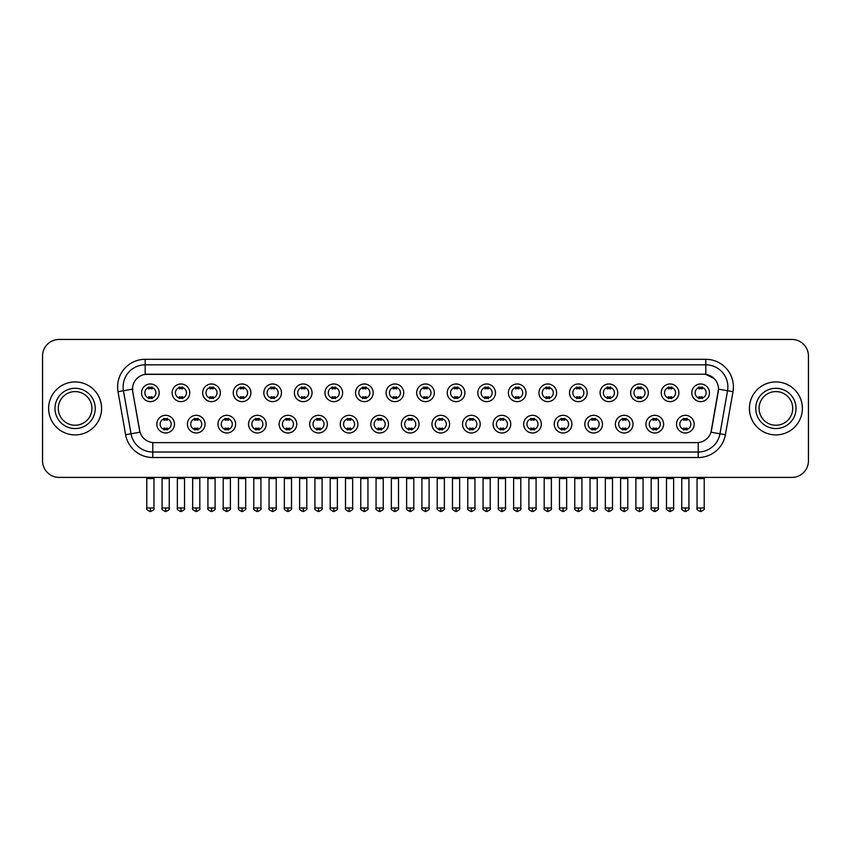 <?xml version="1.0" encoding="UTF-8"?>
<svg xmlns="http://www.w3.org/2000/svg" width="851" height="851" viewBox="0 0 851 851"><rect width="100%" height="100%" fill="white"/><g stroke="black" fill="none" stroke-linecap="round" stroke-linejoin="round"><path stroke-width="1.28" d="M205.059 424.149A8.829 8.829 0 0 1 196.23 432.978A8.829 8.829 0 0 1 187.401 424.149A8.829 8.829 0 0 1 196.23 415.32A8.829 8.829 0 0 1 205.059 424.149M190.709 424.149A5.521 5.521 0 0 0 196.23 429.67A5.521 5.521 0 0 0 201.74 424.149A5.521 5.521 0 0 0 196.23 418.628A5.521 5.521 0 0 0 190.709 424.149M235.621 424.149A8.829 8.829 0 0 1 226.791 432.978A8.829 8.829 0 0 1 217.962 424.149A8.829 8.829 0 0 1 226.791 415.32A8.829 8.829 0 0 1 235.621 424.149M221.281 424.149A5.521 5.521 0 0 0 226.791 429.67A5.521 5.521 0 0 0 232.312 424.149A5.521 5.521 0 0 0 226.791 418.628A5.521 5.521 0 0 0 221.281 424.149M266.193 424.149A8.829 8.829 0 0 1 257.364 432.978A8.829 8.829 0 0 1 248.535 424.149A8.829 8.829 0 0 1 257.364 415.32A8.829 8.829 0 0 1 266.193 424.149M251.853 424.149A5.521 5.521 0 0 0 257.364 429.67A5.521 5.521 0 0 0 262.885 424.149A5.521 5.521 0 0 0 257.364 418.628A5.521 5.521 0 0 0 251.853 424.149M296.765 424.149A8.829 8.829 0 0 1 287.936 432.978A8.829 8.829 0 0 1 279.107 424.149A8.829 8.829 0 0 1 287.936 415.32A8.829 8.829 0 0 1 296.765 424.149M282.415 424.149A5.521 5.521 0 0 0 287.936 429.67A5.521 5.521 0 0 0 293.457 424.149A5.521 5.521 0 0 0 287.936 418.628A5.521 5.521 0 0 0 282.415 424.149M327.337 424.149A8.829 8.829 0 0 1 318.508 432.978A8.829 8.829 0 0 1 309.679 424.149A8.829 8.829 0 0 1 318.508 415.32A8.829 8.829 0 0 1 327.337 424.149M312.987 424.149A5.521 5.521 0 0 0 318.508 429.67A5.521 5.521 0 0 0 324.029 424.149A5.521 5.521 0 0 0 318.508 418.628A5.521 5.521 0 0 0 312.987 424.149M357.909 424.149A8.829 8.829 0 0 1 349.08 432.978A8.829 8.829 0 0 1 340.251 424.149A8.829 8.829 0 0 1 349.08 415.32A8.829 8.829 0 0 1 357.909 424.149M343.559 424.149A5.521 5.521 0 0 0 349.08 429.67A5.521 5.521 0 0 0 354.59 424.149A5.521 5.521 0 0 0 349.08 418.628A5.521 5.521 0 0 0 343.559 424.149M388.471 424.149A8.829 8.829 0 0 1 379.642 432.978A8.829 8.829 0 0 1 370.813 424.149A8.829 8.829 0 0 1 379.642 415.32A8.829 8.829 0 0 1 388.471 424.149M374.132 424.149A5.521 5.521 0 0 0 379.642 429.67A5.521 5.521 0 0 0 385.163 424.149A5.521 5.521 0 0 0 379.642 418.628A5.521 5.521 0 0 0 374.132 424.149M419.043 424.149A8.829 8.829 0 0 1 410.214 432.978A8.829 8.829 0 0 1 401.385 424.149A8.829 8.829 0 0 1 410.214 415.32A8.829 8.829 0 0 1 419.043 424.149M404.693 424.149A5.521 5.521 0 0 0 410.214 429.67A5.521 5.521 0 0 0 415.735 424.149A5.521 5.521 0 0 0 410.214 418.628A5.521 5.521 0 0 0 404.693 424.149M449.615 424.149A8.829 8.829 0 0 1 440.786 432.978A8.829 8.829 0 0 1 431.957 424.149A8.829 8.829 0 0 1 440.786 415.32A8.829 8.829 0 0 1 449.615 424.149M435.265 424.149A5.521 5.521 0 0 0 440.786 429.67A5.521 5.521 0 0 0 446.307 424.149A5.521 5.521 0 0 0 440.786 418.628A5.521 5.521 0 0 0 435.265 424.149M480.187 424.149A8.829 8.829 0 0 1 471.358 432.978A8.829 8.829 0 0 1 462.529 424.149A8.829 8.829 0 0 1 471.358 415.32A8.829 8.829 0 0 1 480.187 424.149M465.837 424.149A5.521 5.521 0 0 0 471.358 429.67A5.521 5.521 0 0 0 476.868 424.149A5.521 5.521 0 0 0 471.358 418.628A5.521 5.521 0 0 0 465.837 424.149M510.749 424.149A8.829 8.829 0 0 1 501.92 432.978A8.829 8.829 0 0 1 493.091 424.149A8.829 8.829 0 0 1 501.92 415.32A8.829 8.829 0 0 1 510.749 424.149M496.41 424.149A5.521 5.521 0 0 0 501.92 429.67A5.521 5.521 0 0 0 507.441 424.149A5.521 5.521 0 0 0 501.92 418.628A5.521 5.521 0 0 0 496.41 424.149M541.321 424.149A8.829 8.829 0 0 1 532.492 432.978A8.829 8.829 0 0 1 523.663 424.149A8.829 8.829 0 0 1 532.492 415.32A8.829 8.829 0 0 1 541.321 424.149M526.971 424.149A5.521 5.521 0 0 0 532.492 429.67A5.521 5.521 0 0 0 538.013 424.149A5.521 5.521 0 0 0 532.492 418.628A5.521 5.521 0 0 0 526.971 424.149M571.893 424.149A8.829 8.829 0 0 1 563.064 432.978A8.829 8.829 0 0 1 554.235 424.149A8.829 8.829 0 0 1 563.064 415.32A8.829 8.829 0 0 1 571.893 424.149M557.543 424.149A5.521 5.521 0 0 0 563.064 429.67A5.521 5.521 0 0 0 568.585 424.149A5.521 5.521 0 0 0 563.064 418.628A5.521 5.521 0 0 0 557.543 424.149M602.465 424.149A8.829 8.829 0 0 1 593.636 432.978A8.829 8.829 0 0 1 584.807 424.149A8.829 8.829 0 0 1 593.636 415.32A8.829 8.829 0 0 1 602.465 424.149M588.115 424.149A5.521 5.521 0 0 0 593.636 429.67A5.521 5.521 0 0 0 599.147 424.149A5.521 5.521 0 0 0 593.636 418.628A5.521 5.521 0 0 0 588.115 424.149M633.038 424.149A8.829 8.829 0 0 1 624.208 432.978A8.829 8.829 0 0 1 615.379 424.149A8.829 8.829 0 0 1 624.208 415.32A8.829 8.829 0 0 1 633.038 424.149M618.688 424.149A5.521 5.521 0 0 0 624.208 429.67A5.521 5.521 0 0 0 629.719 424.149A5.521 5.521 0 0 0 624.208 418.628A5.521 5.521 0 0 0 618.688 424.149M663.599 424.149A8.829 8.829 0 0 1 654.77 432.978A8.829 8.829 0 0 1 645.941 424.149A8.829 8.829 0 0 1 654.77 415.32A8.829 8.829 0 0 1 663.599 424.149M649.26 424.149A5.521 5.521 0 0 0 654.77 429.67A5.521 5.521 0 0 0 660.291 424.149A5.521 5.521 0 0 0 654.77 418.628A5.521 5.521 0 0 0 649.26 424.149M694.171 424.149A8.829 8.829 0 0 1 685.342 432.978A8.829 8.829 0 0 1 676.513 424.149A8.829 8.829 0 0 1 685.342 415.32A8.829 8.829 0 0 1 694.171 424.149M679.821 424.149A5.521 5.521 0 0 0 685.342 429.67A5.521 5.521 0 0 0 690.863 424.149A5.521 5.521 0 0 0 685.342 418.628A5.521 5.521 0 0 0 679.821 424.149M174.487 424.149A8.829 8.829 0 0 1 165.658 432.978A8.829 8.829 0 0 1 156.829 424.149A8.829 8.829 0 0 1 165.658 415.32A8.829 8.829 0 0 1 174.487 424.149M160.137 424.149A5.521 5.521 0 0 0 165.658 429.67A5.521 5.521 0 0 0 171.179 424.149A5.521 5.521 0 0 0 165.658 418.628A5.521 5.521 0 0 0 160.137 424.149M189.773 392.811A8.829 8.829 0 0 1 180.944 401.629A8.829 8.829 0 0 1 172.115 392.811A8.829 8.829 0 0 1 180.944 383.982A8.829 8.829 0 0 1 189.773 392.811M175.423 392.811A5.521 5.521 0 0 0 180.944 398.321A5.521 5.521 0 0 0 186.465 392.811A5.521 5.521 0 0 0 180.944 387.29A5.521 5.521 0 0 0 175.423 392.811M220.345 392.811A8.829 8.829 0 0 1 211.516 401.629A8.829 8.829 0 0 1 202.687 392.811A8.829 8.829 0 0 1 211.516 383.982A8.829 8.829 0 0 1 220.345 392.811M205.995 392.811A5.521 5.521 0 0 0 211.516 398.321A5.521 5.521 0 0 0 217.026 392.811A5.521 5.521 0 0 0 211.516 387.29A5.521 5.521 0 0 0 205.995 392.811M250.907 392.811A8.829 8.829 0 0 1 242.078 401.629A8.829 8.829 0 0 1 233.248 392.811A8.829 8.829 0 0 1 242.078 383.982A8.829 8.829 0 0 1 250.907 392.811M236.567 392.811A5.521 5.521 0 0 0 242.078 398.321A5.521 5.521 0 0 0 247.598 392.811A5.521 5.521 0 0 0 242.078 387.29A5.521 5.521 0 0 0 236.567 392.811M281.479 392.811A8.829 8.829 0 0 1 272.65 401.629A8.829 8.829 0 0 1 263.821 392.811A8.829 8.829 0 0 1 272.65 383.982A8.829 8.829 0 0 1 281.479 392.811M267.129 392.811A5.521 5.521 0 0 0 272.65 398.321A5.521 5.521 0 0 0 278.171 392.811A5.521 5.521 0 0 0 272.65 387.29A5.521 5.521 0 0 0 267.129 392.811M312.051 392.811A8.829 8.829 0 0 1 303.222 401.629A8.829 8.829 0 0 1 294.393 392.811A8.829 8.829 0 0 1 303.222 383.982A8.829 8.829 0 0 1 312.051 392.811M297.701 392.811A5.521 5.521 0 0 0 303.222 398.321A5.521 5.521 0 0 0 308.743 392.811A5.521 5.521 0 0 0 303.222 387.29A5.521 5.521 0 0 0 297.701 392.811M342.623 392.811A8.829 8.829 0 0 1 333.794 401.629A8.829 8.829 0 0 1 324.965 392.811A8.829 8.829 0 0 1 333.794 383.982A8.829 8.829 0 0 1 342.623 392.811M328.273 392.811A5.521 5.521 0 0 0 333.794 398.321A5.521 5.521 0 0 0 339.304 392.811A5.521 5.521 0 0 0 333.794 387.29A5.521 5.521 0 0 0 328.273 392.811M373.185 392.811A8.829 8.829 0 0 1 364.356 401.629A8.829 8.829 0 0 1 355.527 392.811A8.829 8.829 0 0 1 364.356 383.982A8.829 8.829 0 0 1 373.185 392.811M358.845 392.811A5.521 5.521 0 0 0 364.356 398.321A5.521 5.521 0 0 0 369.877 392.811A5.521 5.521 0 0 0 364.356 387.29A5.521 5.521 0 0 0 358.845 392.811M403.757 392.811A8.829 8.829 0 0 1 394.928 401.629A8.829 8.829 0 0 1 386.099 392.811A8.829 8.829 0 0 1 394.928 383.982A8.829 8.829 0 0 1 403.757 392.811M389.407 392.811A5.521 5.521 0 0 0 394.928 398.321A5.521 5.521 0 0 0 400.449 392.811A5.521 5.521 0 0 0 394.928 387.29A5.521 5.521 0 0 0 389.407 392.811M434.329 392.811A8.829 8.829 0 0 1 425.5 401.629A8.829 8.829 0 0 1 416.671 392.811A8.829 8.829 0 0 1 425.5 383.982A8.829 8.829 0 0 1 434.329 392.811M419.979 392.811A5.521 5.521 0 0 0 425.5 398.321A5.521 5.521 0 0 0 431.021 392.811A5.521 5.521 0 0 0 425.5 387.29A5.521 5.521 0 0 0 419.979 392.811M464.901 392.811A8.829 8.829 0 0 1 456.072 401.629A8.829 8.829 0 0 1 447.243 392.811A8.829 8.829 0 0 1 456.072 383.982A8.829 8.829 0 0 1 464.901 392.811M450.551 392.811A5.521 5.521 0 0 0 456.072 398.321A5.521 5.521 0 0 0 461.593 392.811A5.521 5.521 0 0 0 456.072 387.29A5.521 5.521 0 0 0 450.551 392.811M495.473 392.811A8.829 8.829 0 0 1 486.644 401.629A8.829 8.829 0 0 1 477.815 392.811A8.829 8.829 0 0 1 486.644 383.982A8.829 8.829 0 0 1 495.473 392.811M481.123 392.811A5.521 5.521 0 0 0 486.644 398.321A5.521 5.521 0 0 0 492.155 392.811A5.521 5.521 0 0 0 486.644 387.29A5.521 5.521 0 0 0 481.123 392.811M526.035 392.811A8.829 8.829 0 0 1 517.206 401.629A8.829 8.829 0 0 1 508.377 392.811A8.829 8.829 0 0 1 517.206 383.982A8.829 8.829 0 0 1 526.035 392.811M511.696 392.811A5.521 5.521 0 0 0 517.206 398.321A5.521 5.521 0 0 0 522.727 392.811A5.521 5.521 0 0 0 517.206 387.29A5.521 5.521 0 0 0 511.696 392.811M556.607 392.811A8.829 8.829 0 0 1 547.778 401.629A8.829 8.829 0 0 1 538.949 392.811A8.829 8.829 0 0 1 547.778 383.982A8.829 8.829 0 0 1 556.607 392.811M542.257 392.811A5.521 5.521 0 0 0 547.778 398.321A5.521 5.521 0 0 0 553.299 392.811A5.521 5.521 0 0 0 547.778 387.29A5.521 5.521 0 0 0 542.257 392.811M587.179 392.811A8.829 8.829 0 0 1 578.35 401.629A8.829 8.829 0 0 1 569.521 392.811A8.829 8.829 0 0 1 578.35 383.982A8.829 8.829 0 0 1 587.179 392.811M572.829 392.811A5.521 5.521 0 0 0 578.35 398.321A5.521 5.521 0 0 0 583.871 392.811A5.521 5.521 0 0 0 578.35 387.29A5.521 5.521 0 0 0 572.829 392.811M617.752 392.811A8.829 8.829 0 0 1 608.922 401.629A8.829 8.829 0 0 1 600.093 392.811A8.829 8.829 0 0 1 608.922 383.982A8.829 8.829 0 0 1 617.752 392.811M603.402 392.811A5.521 5.521 0 0 0 608.922 398.321A5.521 5.521 0 0 0 614.433 392.811A5.521 5.521 0 0 0 608.922 387.29A5.521 5.521 0 0 0 603.402 392.811M648.313 392.811A8.829 8.829 0 0 1 639.484 401.629A8.829 8.829 0 0 1 630.655 392.811A8.829 8.829 0 0 1 639.484 383.982A8.829 8.829 0 0 1 648.313 392.811M633.974 392.811A5.521 5.521 0 0 0 639.484 398.321A5.521 5.521 0 0 0 645.005 392.811A5.521 5.521 0 0 0 639.484 387.29A5.521 5.521 0 0 0 633.974 392.811M678.885 392.811A8.829 8.829 0 0 1 670.056 401.629A8.829 8.829 0 0 1 661.227 392.811A8.829 8.829 0 0 1 670.056 383.982A8.829 8.829 0 0 1 678.885 392.811M664.535 392.811A5.521 5.521 0 0 0 670.056 398.321A5.521 5.521 0 0 0 675.577 392.811A5.521 5.521 0 0 0 670.056 387.29A5.521 5.521 0 0 0 664.535 392.811M709.457 392.811A8.829 8.829 0 0 1 700.628 401.629A8.829 8.829 0 0 1 691.799 392.811A8.829 8.829 0 0 1 700.628 383.982A8.829 8.829 0 0 1 709.457 392.811M695.107 392.811A5.521 5.521 0 0 0 700.628 398.321A5.521 5.521 0 0 0 706.149 392.811A5.521 5.521 0 0 0 700.628 387.29A5.521 5.521 0 0 0 695.107 392.811M159.201 392.811A8.829 8.829 0 0 1 150.372 401.629A8.829 8.829 0 0 1 141.543 392.811A8.829 8.829 0 0 1 150.372 383.982A8.829 8.829 0 0 1 159.201 392.811M144.851 392.811A5.521 5.521 0 0 0 150.372 398.321A5.521 5.521 0 0 0 155.893 392.811A5.521 5.521 0 0 0 150.372 387.29A5.521 5.521 0 0 0 144.851 392.811M125.608 434.733L118.012 391.694A27.594 27.594 0 0 1 145.181 359.313L705.819 359.313A27.594 27.594 0 0 1 732.988 391.694L725.392 434.733A27.594 27.594 0 0 1 698.224 457.53L152.776 457.53A27.594 27.594 0 0 1 125.608 434.733L131.033 433.776L123.448 390.737A22.073 22.073 0 0 1 145.181 364.834L705.819 364.834A22.073 22.073 0 0 1 727.552 390.737L719.967 433.776A22.073 22.073 0 0 1 698.224 452.019L152.776 452.019A22.073 22.073 0 0 1 131.033 433.776L139.989 432.202L132.724 391.694A14.903 14.903 0 0 1 147.393 374.206L703.607 374.206A14.903 14.903 0 0 1 718.276 391.694L711.468 430.319A14.903 14.903 0 0 1 696.799 442.637L154.201 442.637A14.903 14.903 0 0 1 139.532 430.319L132.724 391.694L132.66 386.897M48.624 408.427A26.487 26.487 0 0 0 75.111 434.904A26.487 26.487 0 0 0 101.588 408.427A26.487 26.487 0 0 0 75.111 381.939A26.487 26.487 0 0 0 48.624 408.427A26.487 26.487 0 0 0 75.111 434.904A26.487 26.487 0 0 0 101.588 408.427A26.487 26.487 0 0 0 75.111 381.939A26.487 26.487 0 0 0 48.624 408.427M749.412 408.427A26.487 26.487 0 0 0 775.889 434.904A26.487 26.487 0 0 0 802.376 408.427A26.487 26.487 0 0 0 775.889 381.939A26.487 26.487 0 0 0 749.412 408.427A26.487 26.487 0 0 0 775.889 434.904A26.487 26.487 0 0 0 802.376 408.427A26.487 26.487 0 0 0 775.889 381.939A26.487 26.487 0 0 0 749.412 408.427M145.181 359.313L145.181 374.376L703.607 374.206L705.819 374.376L714.138 378.567M696.799 442.637L154.201 442.637M727.552 390.737L718.51 389.141L711.01 432.202L719.967 433.776L727.552 390.737L732.988 391.694M808.45 356.005A16.552 16.552 0 0 0 791.898 339.443L59.102 339.443A16.552 16.552 0 0 0 42.55 356.005L42.55 460.838A16.552 16.552 0 0 0 59.102 477.4L791.898 477.4A16.552 16.552 0 0 0 808.45 460.838L808.45 356.005L808.45 460.838M42.55 356.005L42.55 460.838M791.898 339.443L59.102 339.443M59.102 477.4L791.898 477.4M148.712 398.64L148.712 396.704A4.234 4.234 0 0 0 152.031 396.704L152.031 398.64M150.372 507.962L146.787 507.962C146.053 509.111 147.255 510.313 150.372 511.557L150.372 507.962L153.957 507.962L153.957 478.56L146.787 478.56L146.5 477.4M153.957 478.56L154.244 477.4M152.031 386.971L152.031 388.907A4.234 4.234 0 0 0 148.712 388.907L148.712 386.971M163.998 429.989L163.998 428.042A4.234 4.234 0 0 0 167.317 428.042L167.317 429.989M165.658 507.962L162.073 507.962C161.339 509.111 162.541 510.313 165.658 511.557L165.658 507.962L169.243 507.962L169.243 478.56L162.073 478.56L161.786 477.4M169.243 478.56L169.53 477.4M167.317 418.309L167.317 420.256A4.234 4.234 0 0 0 163.998 420.256L163.998 418.309M179.284 398.64L179.284 396.704A4.234 4.234 0 0 0 182.593 396.704L182.593 398.64M180.944 507.962L177.359 507.962C176.625 509.111 177.827 510.313 180.944 511.557L180.944 507.962L184.529 507.962L184.529 478.56L177.359 478.56L177.061 477.4M184.529 478.56L184.816 477.4M182.593 386.971L182.593 388.907A4.234 4.234 0 0 0 179.284 388.907L179.284 386.971M209.857 398.64L209.857 396.704A4.234 4.234 0 0 0 213.165 396.704L213.165 398.64M211.516 507.962L207.921 507.962C207.197 509.111 208.389 510.313 211.516 511.557L211.516 507.962L215.101 507.962L215.101 478.56L207.921 478.56L207.633 477.4M215.101 478.56L215.388 477.4M213.165 386.971L213.165 388.907A4.234 4.234 0 0 0 209.857 388.907L209.857 386.971M240.429 398.64L240.429 396.704A4.234 4.234 0 0 0 243.737 396.704L243.737 398.64M242.078 507.962L238.493 507.962C237.769 509.111 238.961 510.313 242.078 511.557L242.078 507.962L245.673 507.962L245.673 478.56L238.493 478.56L238.206 477.4M245.673 478.56L245.96 477.4M243.737 386.971L243.737 388.907A4.234 4.234 0 0 0 240.429 388.907L240.429 386.971M271.001 398.64L271.001 396.704A4.234 4.234 0 0 0 274.309 396.704L274.309 398.64M272.65 507.962L269.065 507.962C268.342 509.111 269.533 510.313 272.65 511.557L272.65 507.962L276.235 507.962L276.235 478.56L269.065 478.56L268.778 477.4M276.235 478.56L276.532 477.4M274.309 386.971L274.309 388.907A4.234 4.234 0 0 0 271.001 388.907L271.001 386.971M194.571 429.989L194.571 428.042A4.234 4.234 0 0 0 197.879 428.042L197.879 429.989M196.23 507.962L192.645 507.962C191.911 509.111 193.103 510.313 196.23 511.557L196.23 507.962L199.815 507.962L199.815 478.56L192.645 478.56L192.347 477.4M199.815 478.56L200.102 477.4M197.879 418.309L197.879 420.256A4.234 4.234 0 0 0 194.571 420.256L194.571 418.309M225.143 429.989L225.143 428.042A4.234 4.234 0 0 0 228.451 428.042L228.451 429.989M226.791 507.962L223.207 507.962C222.483 509.111 223.675 510.313 226.791 511.557L226.791 507.962L230.387 507.962L230.387 478.56L223.207 478.56L222.919 477.4M230.387 478.56L230.674 477.4M228.451 418.309L228.451 420.256A4.234 4.234 0 0 0 225.143 420.256L225.143 418.309M255.715 429.989L255.715 428.042A4.234 4.234 0 0 0 259.023 428.042L259.023 429.989M257.364 507.962L253.779 507.962C253.055 509.111 254.247 510.313 257.364 511.557L257.364 507.962L260.949 507.962L260.949 478.56L253.779 478.56L253.492 477.4M260.949 478.56L261.246 477.4M259.023 418.309L259.023 420.256A4.234 4.234 0 0 0 255.715 420.256L255.715 418.309M91.929 408.427A16.818 16.818 0 0 0 75.111 391.598A16.818 16.818 0 0 0 58.283 408.427A16.818 16.818 0 0 0 75.111 425.245A16.818 16.818 0 0 0 91.929 408.427A16.818 16.818 0 0 1 75.111 425.245A16.818 16.818 0 0 1 58.283 408.427M792.717 408.427A16.818 16.818 0 0 0 775.889 391.598A16.818 16.818 0 0 0 759.071 408.427A16.818 16.818 0 0 0 775.889 425.245A16.818 16.818 0 0 0 792.717 408.427A16.818 16.818 0 0 1 775.889 425.245A16.818 16.818 0 0 1 759.071 408.427M301.562 398.64L301.562 396.704A4.234 4.234 0 0 0 304.881 396.704L304.881 398.64M303.222 507.962L299.637 507.962C298.903 509.111 300.105 510.313 303.222 511.557L303.222 507.962L306.807 507.962L306.807 478.56L299.637 478.56L299.339 477.4M306.807 478.56L307.094 477.4M304.881 386.971L304.881 388.907A4.234 4.234 0 0 0 301.562 388.907L301.562 386.971M332.135 398.64L332.135 396.704A4.234 4.234 0 0 0 335.443 396.704L335.443 398.64M333.794 507.962L330.199 507.962C329.475 509.111 330.667 510.313 333.794 511.557L333.794 507.962L337.379 507.962L337.379 478.56L330.199 478.56L329.911 477.4M337.379 478.56L337.666 477.4M335.443 386.971L335.443 388.907A4.234 4.234 0 0 0 332.135 388.907L332.135 386.971M362.707 398.64L362.707 396.704A4.234 4.234 0 0 0 366.015 396.704L366.015 398.64M364.356 507.962L360.771 507.962C360.047 509.111 361.239 510.313 364.356 511.557L364.356 507.962L367.951 507.962L367.951 478.56L360.771 478.56L360.484 477.4M367.951 478.56L368.238 477.4M366.015 386.971L366.015 388.907A4.234 4.234 0 0 0 362.707 388.907L362.707 386.971M286.276 429.989L286.276 428.042A4.234 4.234 0 0 0 289.595 428.042L289.595 429.989M287.936 507.962L284.351 507.962C283.617 509.111 284.819 510.313 287.936 511.557L287.936 507.962L291.521 507.962L291.521 478.56L284.351 478.56L284.064 477.4M291.521 478.56L291.808 477.4M289.595 418.309L289.595 420.256A4.234 4.234 0 0 0 286.276 420.256L286.276 418.309M316.849 429.989L316.849 428.042A4.234 4.234 0 0 0 320.157 428.042L320.157 429.989M318.508 507.962L314.923 507.962C314.189 509.111 315.391 510.313 318.508 511.557L318.508 507.962L322.093 507.962L322.093 478.56L314.923 478.56L314.625 477.4M322.093 478.56L322.38 477.4M320.157 418.309L320.157 420.256A4.234 4.234 0 0 0 316.849 420.256L316.849 418.309M347.421 429.989L347.421 428.042A4.234 4.234 0 0 0 350.729 428.042L350.729 429.989M349.08 507.962L345.485 507.962C344.761 509.111 345.953 510.313 349.08 511.557L349.08 507.962L352.665 507.962L352.665 478.56L345.485 478.56L345.198 477.4M352.665 478.56L352.952 477.4M350.729 418.309L350.729 420.256A4.234 4.234 0 0 0 347.421 420.256L347.421 418.309M393.279 398.64L393.279 396.704A4.234 4.234 0 0 0 396.587 396.704L396.587 398.64M394.928 507.962L391.343 507.962C390.62 509.111 391.811 510.313 394.928 511.557L394.928 507.962L398.513 507.962L398.513 478.56L391.343 478.56L391.056 477.4M398.513 478.56L398.811 477.4M396.587 386.971L396.587 388.907A4.234 4.234 0 0 0 393.279 388.907L393.279 386.971M423.841 398.64L423.841 396.704A4.234 4.234 0 0 0 427.159 396.704L427.159 398.64M425.5 507.962L421.915 507.962C421.181 509.111 422.383 510.313 425.5 511.557L425.5 507.962L429.085 507.962L429.085 478.56L421.915 478.56L421.628 477.4M429.085 478.56L429.372 477.4M427.159 386.971L427.159 388.907A4.234 4.234 0 0 0 423.841 388.907L423.841 386.971M454.413 398.64L454.413 396.704A4.234 4.234 0 0 0 457.721 396.704L457.721 398.64M456.072 507.962L452.487 507.962C451.753 509.111 452.955 510.313 456.072 511.557L456.072 507.962L459.657 507.962L459.657 478.56L452.487 478.56L452.189 477.4M459.657 478.56L459.944 477.4M457.721 386.971L457.721 388.907A4.234 4.234 0 0 0 454.413 388.907L454.413 386.971M484.985 398.64L484.985 396.704A4.234 4.234 0 0 0 488.293 396.704L488.293 398.64M486.644 507.962L483.049 507.962C482.326 509.111 483.517 510.313 486.644 511.557L486.644 507.962L490.229 507.962L490.229 478.56L483.049 478.56L482.762 477.4M490.229 478.56L490.516 477.4M488.293 386.971L488.293 388.907A4.234 4.234 0 0 0 484.985 388.907L484.985 386.971M515.557 398.64L515.557 396.704A4.234 4.234 0 0 0 518.865 396.704L518.865 398.64M517.206 507.962L513.621 507.962C512.898 509.111 514.089 510.313 517.206 511.557L517.206 507.962L520.801 507.962L520.801 478.56L513.621 478.56L513.334 477.4M520.801 478.56L521.089 477.4M518.865 386.971L518.865 388.907A4.234 4.234 0 0 0 515.557 388.907L515.557 386.971M377.993 429.989L377.993 428.042A4.234 4.234 0 0 0 381.301 428.042L381.301 429.989M379.642 507.962L376.057 507.962C375.334 509.111 376.525 510.313 379.642 511.557L379.642 507.962L383.237 507.962L383.237 478.56L376.057 478.56L375.77 477.4M383.237 478.56L383.524 477.4M381.301 418.309L381.301 420.256A4.234 4.234 0 0 0 377.993 420.256L377.993 418.309M408.554 429.989L408.554 428.042A4.234 4.234 0 0 0 411.873 428.042L411.873 429.989M410.214 507.962L406.629 507.962C405.906 509.111 407.097 510.313 410.214 511.557L410.214 507.962L413.799 507.962L413.799 478.56L406.629 478.56L406.342 477.4M413.799 478.56L414.097 477.4M411.873 418.309L411.873 420.256A4.234 4.234 0 0 0 408.554 420.256L408.554 418.309M439.127 429.989L439.127 428.042A4.234 4.234 0 0 0 442.446 428.042L442.446 429.989M440.786 507.962L437.201 507.962C436.467 509.111 437.669 510.313 440.786 511.557L440.786 507.962L444.371 507.962L444.371 478.56L437.201 478.56L436.903 477.4M444.371 478.56L444.658 477.4M442.446 418.309L442.446 420.256A4.234 4.234 0 0 0 439.127 420.256L439.127 418.309M469.699 429.989L469.699 428.042A4.234 4.234 0 0 0 473.007 428.042L473.007 429.989M471.358 507.962L467.763 507.962C467.039 509.111 468.231 510.313 471.358 511.557L471.358 507.962L474.943 507.962L474.943 478.56L467.763 478.56L467.476 477.4M474.943 478.56L475.23 477.4M473.007 418.309L473.007 420.256A4.234 4.234 0 0 0 469.699 420.256L469.699 418.309M500.271 429.989L500.271 428.042A4.234 4.234 0 0 0 503.579 428.042L503.579 429.989M501.92 507.962L498.335 507.962C497.612 509.111 498.803 510.313 501.92 511.557L501.92 507.962L505.515 507.962L505.515 478.56L498.335 478.56L498.048 477.4M505.515 478.56L505.802 477.4M503.579 418.309L503.579 420.256A4.234 4.234 0 0 0 500.271 420.256L500.271 418.309M546.119 398.64L546.119 396.704A4.234 4.234 0 0 0 549.438 396.704L549.438 398.64M547.778 507.962L544.193 507.962C543.47 509.111 544.661 510.313 547.778 511.557L547.778 507.962L551.363 507.962L551.363 478.56L544.193 478.56L543.906 477.4M551.363 478.56L551.661 477.4M549.438 386.971L549.438 388.907A4.234 4.234 0 0 0 546.119 388.907L546.119 386.971M576.691 398.64L576.691 396.704A4.234 4.234 0 0 0 579.999 396.704L579.999 398.64M578.35 507.962L574.765 507.962C574.031 509.111 575.233 510.313 578.35 511.557L578.35 507.962L581.935 507.962L581.935 478.56L574.765 478.56L574.468 477.4M581.935 478.56L582.222 477.4M579.999 386.971L579.999 388.907A4.234 4.234 0 0 0 576.691 388.907L576.691 386.971M607.263 398.64L607.263 396.704A4.234 4.234 0 0 0 610.571 396.704L610.571 398.64M608.922 507.962L605.327 507.962C604.604 509.111 605.795 510.313 608.922 511.557L608.922 507.962L612.507 507.962L612.507 478.56L605.327 478.56L605.04 477.4M612.507 478.56L612.794 477.4M610.571 386.971L610.571 388.907A4.234 4.234 0 0 0 607.263 388.907L607.263 386.971M637.835 398.64L637.835 396.704A4.234 4.234 0 0 0 641.143 396.704L641.143 398.64M639.484 507.962L635.899 507.962C635.176 509.111 636.367 510.313 639.484 511.557L639.484 507.962L643.079 507.962L643.079 478.56L635.899 478.56L635.612 477.4M643.079 478.56L643.367 477.4M641.143 386.971L641.143 388.907A4.234 4.234 0 0 0 637.835 388.907L637.835 386.971M668.407 398.64L668.407 396.704A4.234 4.234 0 0 0 671.716 396.704L671.716 398.64M670.056 507.962L666.471 507.962C665.748 509.111 666.939 510.313 670.056 511.557L670.056 507.962L673.641 507.962L673.641 478.56L666.471 478.56L666.184 477.4M673.641 478.56L673.939 477.4M671.716 386.971L671.716 388.907A4.234 4.234 0 0 0 668.407 388.907L668.407 386.971M698.969 398.64L698.969 396.704A4.234 4.234 0 0 0 702.288 396.704L702.288 398.64M700.628 507.962L697.043 507.962C696.309 509.111 697.512 510.313 700.628 511.557L700.628 507.962L704.213 507.962L704.213 478.56L697.043 478.56L696.756 477.4M704.213 478.56L704.5 477.4M702.288 386.971L702.288 388.907A4.234 4.234 0 0 0 698.969 388.907L698.969 386.971M530.843 429.989L530.843 428.042A4.234 4.234 0 0 0 534.151 428.042L534.151 429.989M532.492 507.962L528.907 507.962C528.184 509.111 529.375 510.313 532.492 511.557L532.492 507.962L536.077 507.962L536.077 478.56L528.907 478.56L528.62 477.4M536.077 478.56L536.375 477.4M534.151 418.309L534.151 420.256A4.234 4.234 0 0 0 530.843 420.256L530.843 418.309M561.405 429.989L561.405 428.042A4.234 4.234 0 0 0 564.724 428.042L564.724 429.989M563.064 507.962L559.479 507.962C558.745 509.111 559.947 510.313 563.064 511.557L563.064 507.962L566.649 507.962L566.649 478.56L559.479 478.56L559.192 477.4M566.649 478.56L566.936 477.4M564.724 418.309L564.724 420.256A4.234 4.234 0 0 0 561.405 420.256L561.405 418.309M591.977 429.989L591.977 428.042A4.234 4.234 0 0 0 595.285 428.042L595.285 429.989M593.636 507.962L590.051 507.962C589.317 509.111 590.52 510.313 593.636 511.557L593.636 507.962L597.221 507.962L597.221 478.56L590.051 478.56L589.754 477.4M597.221 478.56L597.508 477.4M595.285 418.309L595.285 420.256A4.234 4.234 0 0 0 591.977 420.256L591.977 418.309M622.549 429.989L622.549 428.042A4.234 4.234 0 0 0 625.857 428.042L625.857 429.989M624.208 507.962L620.613 507.962C619.89 509.111 621.081 510.313 624.208 511.557L624.208 507.962L627.793 507.962L627.793 478.56L620.613 478.56L620.326 477.4M627.793 478.56L628.081 477.4M625.857 418.309L625.857 420.256A4.234 4.234 0 0 0 622.549 420.256L622.549 418.309M653.121 429.989L653.121 428.042A4.234 4.234 0 0 0 656.429 428.042L656.429 429.989M654.77 507.962L651.185 507.962C650.462 509.111 651.653 510.313 654.77 511.557L654.77 507.962L658.355 507.962L658.355 478.56L651.185 478.56L650.898 477.4M658.355 478.56L658.653 477.4M656.429 418.309L656.429 420.256A4.234 4.234 0 0 0 653.121 420.256L653.121 418.309M683.683 429.989L683.683 428.042A4.234 4.234 0 0 0 687.002 428.042L687.002 429.989M685.342 507.962L681.757 507.962C681.023 509.111 682.225 510.313 685.342 511.557L685.342 507.962L688.927 507.962L688.927 478.56L681.757 478.56L681.47 477.4M688.927 478.56L689.214 477.4M687.002 418.309L687.002 420.256A4.234 4.234 0 0 0 683.683 420.256L683.683 418.309M705.819 359.313L705.819 374.376M118.012 391.694L123.448 390.737A22.073 22.073 0 0 1 123.108 386.897M123.448 390.737L132.49 389.141M698.224 442.563L698.224 457.53M152.776 457.53L152.776 442.563M719.967 433.776L725.392 434.733M95.238 408.427A20.126 20.126 0 0 0 75.111 388.29A20.126 20.126 0 0 0 54.975 408.427A20.126 20.126 0 0 0 75.111 428.553A20.126 20.126 0 0 0 95.238 408.427M796.025 408.427A20.126 20.126 0 0 0 775.889 388.29A20.126 20.126 0 0 0 755.762 408.427A20.126 20.126 0 0 0 775.889 428.553A20.126 20.126 0 0 0 796.025 408.427M146.787 507.962L146.787 478.56M153.957 507.962C154.691 509.111 153.488 510.313 150.372 511.557M162.073 507.962L162.073 478.56M169.243 507.962C169.977 509.111 168.775 510.313 165.658 511.557M177.359 507.962L177.359 478.56M184.529 507.962C185.252 509.111 184.061 510.313 180.944 511.557M207.921 507.962L207.921 478.56M215.101 507.962C215.824 509.111 214.633 510.313 211.516 511.557M238.493 507.962L238.493 478.56M245.673 507.962C246.396 509.111 245.205 510.313 242.078 511.557M269.065 507.962L269.065 478.56M276.235 507.962C276.969 509.111 275.767 510.313 272.65 511.557M192.645 507.962L192.645 478.56M199.815 507.962C200.538 509.111 199.347 510.313 196.23 511.557M223.207 507.962L223.207 478.56M230.387 507.962C231.11 509.111 229.919 510.313 226.791 511.557M253.779 507.962L253.779 478.56M260.949 507.962C261.683 509.111 260.48 510.313 257.364 511.557M299.637 507.962L299.637 478.56M306.807 507.962C307.53 509.111 306.339 510.313 303.222 511.557M330.199 507.962L330.199 478.56M337.379 507.962C338.102 509.111 336.911 510.313 333.794 511.557M360.771 507.962L360.771 478.56M367.951 507.962C368.674 509.111 367.483 510.313 364.356 511.557M284.351 507.962L284.351 478.56M291.521 507.962C292.255 509.111 291.053 510.313 287.936 511.557M314.923 507.962L314.923 478.56M322.093 507.962C322.816 509.111 321.625 510.313 318.508 511.557M345.485 507.962L345.485 478.56M352.665 507.962C353.388 509.111 352.197 510.313 349.08 511.557M391.343 507.962L391.343 478.56M398.513 507.962C399.247 509.111 398.045 510.313 394.928 511.557M421.915 507.962L421.915 478.56M429.085 507.962C429.819 509.111 428.617 510.313 425.5 511.557M452.487 507.962L452.487 478.56M459.657 507.962C460.38 509.111 459.189 510.313 456.072 511.557M483.049 507.962L483.049 478.56M490.229 507.962C490.953 509.111 489.761 510.313 486.644 511.557M513.621 507.962L513.621 478.56M520.801 507.962C521.525 509.111 520.333 510.313 517.206 511.557M376.057 507.962L376.057 478.56M383.237 507.962C383.961 509.111 382.769 510.313 379.642 511.557M406.629 507.962L406.629 478.56M413.799 507.962C414.533 509.111 413.331 510.313 410.214 511.557M437.201 507.962L437.201 478.56M444.371 507.962C445.094 509.111 443.903 510.313 440.786 511.557M467.763 507.962L467.763 478.56M474.943 507.962C475.666 509.111 474.475 510.313 471.358 511.557M498.335 507.962L498.335 478.56M505.515 507.962C506.239 509.111 505.047 510.313 501.92 511.557M544.193 507.962L544.193 478.56M551.363 507.962C552.097 509.111 550.895 510.313 547.778 511.557M574.765 507.962L574.765 478.56M581.935 507.962C582.658 509.111 581.467 510.313 578.35 511.557M605.327 507.962L605.327 478.56M612.507 507.962C613.231 509.111 612.039 510.313 608.922 511.557M635.899 507.962L635.899 478.56M643.079 507.962C643.803 509.111 642.611 510.313 639.484 511.557M666.471 507.962L666.471 478.56M673.641 507.962C674.375 509.111 673.173 510.313 670.056 511.557M697.043 507.962L697.043 478.56M704.213 507.962C704.947 509.111 703.745 510.313 700.628 511.557M528.907 507.962L528.907 478.56M536.077 507.962C536.811 509.111 535.609 510.313 532.492 511.557M559.479 507.962L559.479 478.56M566.649 507.962C567.383 509.111 566.181 510.313 563.064 511.557M590.051 507.962L590.051 478.56M597.221 507.962C597.945 509.111 596.753 510.313 593.636 511.557M620.613 507.962L620.613 478.56M627.793 507.962C628.517 509.111 627.325 510.313 624.208 511.557M651.185 507.962L651.185 478.56M658.355 507.962C659.089 509.111 657.897 510.313 654.77 511.557M681.757 507.962L681.757 478.56M688.927 507.962C689.661 509.111 688.459 510.313 685.342 511.557"/></g></svg>
